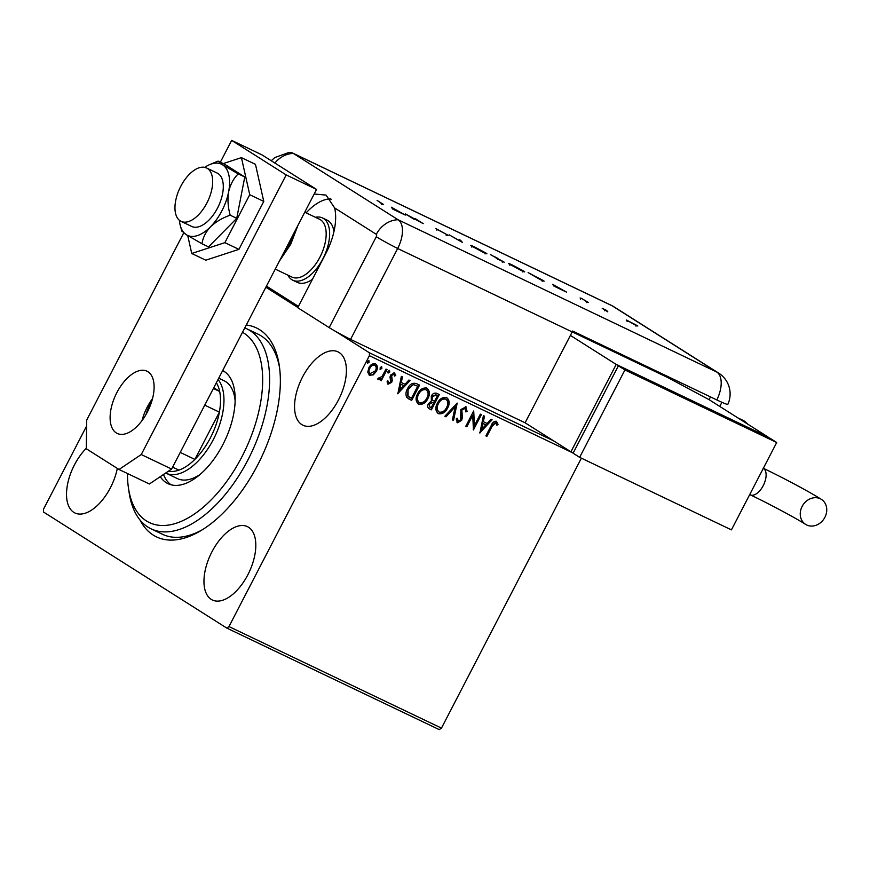 <?xml version="1.0" encoding="UTF-8"?>
<svg xmlns="http://www.w3.org/2000/svg" width="870" height="870" viewBox="0 0 870 870"><rect width="100%" height="100%" fill="white"/><g stroke="black" fill="none" stroke-linecap="round" stroke-linejoin="round"><path stroke-width="1.3" d="M246.286 324.999A115.808 60.367 115.5 0 1 279.281 365.585A115.808 60.367 115.5 0 1 257.737 464.874A115.808 60.367 115.5 0 1 200.209 531.037A115.808 60.367 115.5 0 1 139.961 519.945M244.774 327.903A110.881 57.801 115.5 0 1 246.688 328.74A110.881 57.801 115.5 0 1 264.719 349.794A110.881 57.801 115.5 0 1 238.935 475.575A110.881 57.801 115.5 0 1 151.065 528.829L162.451 534.267A110.881 57.801 -64.5 0 0 202.264 529.797M211.888 551.917A40.662 21.195 -64.5 0 0 212.356 599.995A40.662 21.195 -64.5 0 0 247.885 574.711A40.662 21.195 -64.5 0 0 247.428 526.633A40.662 21.195 -64.5 0 0 211.888 551.917M302.477 377.145A40.662 21.195 -64.5 0 0 302.945 425.234A40.662 21.195 -64.5 0 0 338.474 399.95A40.662 21.195 -64.5 0 0 338.006 351.861A40.662 21.195 -64.5 0 0 302.477 377.145M86.315 448.278A40.662 21.195 -64.5 0 0 74.45 464.874A40.662 21.195 -64.5 0 0 74.918 512.963A40.662 21.195 -64.5 0 0 110.447 487.668A40.662 21.195 -64.5 0 0 117.319 468.408M573.156 453.063L369.391 355.689L228.973 626.563L441.46 728.114L439.241 729.615L226.755 628.064L43.5 512.017L43.543 509.135L86.63 426.006M265.861 287.231L297.834 307.469M335.831 331.524L369.435 352.807L553.461 440.764M375.133 363.562C377.308 365.433 377.569 367.956 375.894 371.109L372.849 374.6L369.576 375.405L367.771 372.251L368.837 367.803C370.457 364.628 372.697 363.301 375.568 363.845C377.743 365.715 378.004 368.228 376.329 371.392L373.284 374.872L369.217 375.209M387.041 369.576L381.256 380.745L380.233 380.255L381.082 378.613L378.352 379.603L377.776 378.852L378.874 377.895L381.93 376.601L386.019 369.087L387.041 369.576M378.211 379.516L377.776 378.852M387.955 384.159L387.085 381.799L388.183 381.125L388.879 382.93L390.641 381.897L390.021 376.938L390.587 375.046L394.414 372.849L395.73 375.361L394.61 376.123L393.816 374.274L391.63 375.481L392.261 380.451L391.696 382.321L388.074 384.235M387.748 380.842L388.879 382.93M393.577 374.133L391.63 375.481M416.48 383.637L419.568 385.116L411.64 400.407L406.758 397.383C405.496 394.632 405.746 391.728 407.53 388.662C409.661 384.181 412.652 382.506 416.48 383.637M438.85 394.327L430.954 409.574L429.508 408.954C427.551 407.867 427.181 406.116 428.421 403.702L431.346 401.037L431.281 396.133C432.597 393.61 434.391 392.664 436.664 393.283L439.317 394.556L431.389 409.846L428.964 408.65M457.196 403.104L453.52 420.428L452.411 419.895L455.195 406.747L445.951 416.806L444.842 416.273L457.196 403.104M480.349 414.163L481.371 414.653L473.443 429.943L472.714 415.371L466.809 426.768L465.787 426.278L473.704 410.988L474.454 425.539L480.349 414.163M496.433 421.363L498.031 424.321L496.9 425.256L495.628 422.94L492.17 426.202L486.895 436.37L485.873 435.881L491.224 425.56C492.257 422.592 493.997 421.189 496.433 421.363L496.672 421.504M496.183 423.472L495.193 422.657L491.735 425.919L486.895 436.37M581.388 458.175L441.46 728.114M479.914 433.042L483.415 415.632L484.525 416.164L483.35 421.711L487.08 423.494L490.984 419.253L492.094 419.775L479.751 432.934M465.82 406.736L467.07 411.499L465.841 411.88L465.08 408.334L461.883 410.042L462.318 417.763L461.644 420.34L457.413 422.776L456.195 418.959L457.479 418.405L458.24 421.21L460.589 419.916L460.872 409.531L466.048 406.855M464.863 408.204L461.883 410.042M457.044 418.122L458.24 421.21M446.223 397.296C449.181 399.917 449.518 403.386 447.213 407.715C445.027 412.119 441.938 414.011 437.969 413.413L438.404 413.685C435.381 411.064 435.043 407.562 437.392 403.18C439.589 398.786 442.678 396.916 446.658 397.568C449.616 400.189 449.953 403.658 447.648 407.997C445.462 412.391 442.373 414.283 438.404 413.685L437.904 413.402M426.463 387.857C429.432 390.478 429.769 393.947 427.464 398.275C425.278 402.679 422.189 404.572 418.22 403.974L418.655 404.245C415.621 401.625 415.284 398.123 417.643 393.74C419.84 389.347 422.929 387.476 426.909 388.129C429.867 390.75 430.204 394.219 427.899 398.558C425.713 402.951 422.624 404.854 418.655 404.245L418.155 403.974M397.851 393.816L401.353 376.405L402.462 376.938L401.287 382.495L405.018 384.279L408.922 380.027L410.031 380.56L397.688 393.708M388.096 372.991L388.02 371.381L389.532 370.522L389.716 372.197L388.14 373.023M380.266 369.25L380.19 367.64L381.702 366.77L381.887 368.456L380.31 369.282M367.488 363.149L367.412 361.539L368.934 360.669L369.119 362.355L367.542 363.181M226.755 628.064L228.973 626.563M369.391 355.689L369.435 352.807M279.596 367.966A110.881 57.801 -64.5 0 0 258.075 334.178L246.688 328.74M486.46 436.098L485.906 435.826M495.998 421.091L498.031 424.321M497.586 424.049L496.737 424.756M495.748 423.201L495.193 422.657L495.748 423.201M484.079 415.947L483.35 421.711M491.615 419.547L479.881 432.325M485.83 424.854L482.535 423.212L481.741 429.312L485.83 424.854L482.97 423.494L481.741 429.312M480.903 414.435L473.204 429.28M466.809 426.768L472.714 415.371M466.363 426.496L465.809 426.224M473.519 411.347L474.454 425.539M465.385 406.453L467.07 411.499M466.635 411.227L465.896 411.456M461.448 409.759L461.437 411.706M461.002 411.423L462.318 417.763M461.883 417.48L461.644 420.34M461.209 420.069L456.978 422.494M456.619 403.452L453.52 420.428M453.085 420.145L452.422 419.829M445.951 416.806L455.195 406.747M445.516 416.534L444.885 416.23M445.995 399.221L445.44 398.884C442.232 398.329 439.741 399.841 437.98 403.397C436.12 406.877 436.37 409.683 438.73 411.825M437.98 403.397L438.415 403.68C436.555 407.149 436.805 409.955 439.165 412.097L438.654 411.782M445.44 398.884L445.875 399.156C442.667 398.612 440.176 400.113 438.415 403.68M439.165 412.097C442.384 412.576 444.864 411.042 446.625 407.508C448.474 404.05 448.224 401.266 445.875 399.156L445.799 399.08M437.479 395.632L435.881 394.795L431.857 396.339L432.053 399.841L434.532 401.32L437.479 395.632L436.316 395.078L432.303 396.622L432.053 399.841L433.586 400.798M429.019 403.887L430.117 407.28L431.183 407.791L433.717 402.886L432.76 402.364L429.019 403.887L429.682 407.008M432.76 402.364L429.454 404.158M426.246 389.782L425.691 389.445C422.483 388.89 419.992 390.402 418.231 393.958C416.36 397.438 416.621 400.243 418.981 402.386M418.231 393.958L418.666 394.24C416.806 397.71 417.056 400.515 419.416 402.658L418.905 402.342M425.691 389.445L426.126 389.716C422.918 389.173 420.428 390.673 418.666 394.24M419.416 402.658C422.635 403.136 425.115 401.603 426.876 398.068C428.725 394.61 428.475 391.826 426.126 389.716L426.05 389.64M419.101 384.899L411.64 400.407M411.205 400.135L408.03 398.558M407.606 395.915L411.434 398.351L417.73 386.193L413.261 384.475L408.117 388.879L407.606 395.915L409.041 397.068M408.117 388.879L408.041 396.198M413.261 384.475L408.552 389.151M417.73 386.193L413.696 384.757M402.005 376.721L401.287 382.495M409.553 380.331L397.808 393.109M403.767 385.638L400.472 383.996L399.678 390.086L403.767 385.638L400.907 384.268L399.678 390.086M393.969 372.577L395.73 375.361M395.295 375.09L394.556 375.579M391.195 375.198L391.326 376.656M390.891 376.384L391.815 378.33M391.38 378.058L392.261 380.451M391.826 380.168L391.696 382.321M391.261 382.05L387.792 384.051M389.097 370.239L389.716 372.197M389.281 371.925L387.77 372.784M386.584 369.348L381.256 380.745M380.821 380.473L380.255 380.201M377.917 379.331L381.082 378.613M381.267 366.498L381.887 368.456M381.451 368.184L379.94 369.043M374.426 364.943C372.273 364.595 370.609 365.628 369.435 368.01C368.162 370.359 368.304 372.284 369.848 373.763L375.318 370.892C376.59 368.543 376.438 366.651 374.861 365.215L374.861 365.215C372.708 364.878 371.044 365.9 369.87 368.282C368.597 370.642 368.739 372.556 370.283 374.035M368.488 360.397L369.119 362.355M368.684 362.072L367.173 362.942M127.477 473.519A105.955 55.234 -64.5 0 0 128.466 488.113A105.955 55.234 -64.5 0 0 132.175 502.447A105.955 55.234 -64.5 0 0 219.838 490.288A105.955 55.234 -64.5 0 0 257.998 351.491A105.955 55.234 -64.5 0 0 242.512 332.286M151.065 528.829A110.881 57.801 115.5 0 1 133.034 507.775A110.881 57.801 115.5 0 1 129.162 492.768L128.466 488.113M218.033 379.494A54.212 28.264 115.5 0 1 213.389 439.448A54.212 28.264 115.5 0 1 166.018 473.16L177.404 478.598A54.212 28.264 -64.5 0 0 199.937 474.541M235.15 400.863A54.212 28.264 -64.5 0 0 232.964 391.076A54.212 28.264 -64.5 0 0 224.145 380.777L218.718 378.189M163.495 474.509A62.836 32.755 -64.5 0 0 170.966 484.764M222.687 370.533A62.836 32.755 115.5 0 1 232.388 382.213A62.836 32.755 115.5 0 1 217.783 453.487A62.836 32.755 115.5 0 1 167.986 483.666A62.836 32.755 115.5 0 1 160.276 476.673M224.895 371.903A62.836 32.755 -64.5 0 0 222.231 371.403M145.997 414.522A32.277 16.824 115.5 0 1 150.434 403.419A32.277 16.824 115.5 0 1 151.978 400.624M168.508 471.138A51.743 26.97 -64.5 0 0 178.905 470.137A51.743 26.97 -64.5 0 0 194.88 459.403A51.743 26.97 -64.5 0 0 210.399 437.849A51.743 26.97 -64.5 0 0 219.381 412.152A51.743 26.97 -64.5 0 0 219.675 391.489A51.743 26.97 -64.5 0 0 216.358 382.735M180.242 452.411L194.88 459.403L219.381 412.152L204.733 405.148M213.378 388.488L219.675 391.489L213.759 387.748M178.905 470.137L172.608 467.125M312.46 279.259A34.495 17.987 115.5 0 1 297.322 282.38L292.777 280.205A34.495 17.987 115.5 0 1 287.818 275.105M330.306 198.882L331.252 199.491M266.438 286.11L298.41 306.36M315.44 217.304A34.495 17.987 115.5 0 1 322.52 217.957L327.076 220.132A34.495 17.987 115.5 0 1 333.939 231.714M206.908 202.971A29.569 15.41 -64.5 0 0 206.571 167.997A29.569 15.41 -64.5 0 0 180.732 186.387A29.569 15.41 -64.5 0 0 181.069 221.361A29.569 15.41 -64.5 0 0 206.908 202.971M275.257 269.102L291.939 277.073A32.038 16.704 -64.5 0 0 319.932 257.161A32.038 16.704 -64.5 0 0 319.562 219.273L304.761 212.193M322.52 217.957A34.495 17.987 115.5 0 1 322.922 258.749A34.495 17.987 115.5 0 1 292.777 280.205M147.378 411.999A34.495 17.987 115.5 0 1 117.232 433.456A34.495 17.987 115.5 0 1 116.841 392.653A34.495 17.987 115.5 0 1 146.986 371.196A34.495 17.987 115.5 0 1 147.378 411.999M142.027 420.58A34.495 17.987 115.5 0 1 147.193 407.16A34.495 17.987 115.5 0 1 152.544 398.58M220.36 162.19L231.659 140.385L262.011 154.893L316.56 189.432L171.618 469.05L149.379 483.992L119.027 469.485L86.304 448.768L86.717 420.014L183.69 232.942M119.027 469.485L141.255 454.542L171.618 469.05M231.659 140.385L286.197 174.924L141.255 454.542M316.56 189.432L286.197 174.924M187.735 235.585L191.737 253.485L224.884 242.654L238.924 249.364L263.773 201.427L255.465 164.343L241.425 157.633L223.253 163.571M224.884 242.654L249.733 194.717L263.773 201.427M249.733 194.717L241.425 157.633M191.737 253.485L205.777 260.195L238.924 249.364M181.069 221.361L191.694 226.439A29.569 15.41 -64.5 0 0 208.985 220.045A29.569 15.41 -64.5 0 0 222.72 192.999A29.569 15.41 -64.5 0 0 217.195 173.076L206.571 167.997M181.841 231.007L186.321 234.715L201.992 243.763C202.84 237.738 205.679 232.094 210.496 226.809C215.858 221.774 222.426 217.902 230.191 215.194L236.738 218.326L244.774 176.991L224.623 164.223L218.076 161.102L209.529 164.669A39.422 20.554 -64.5 0 0 204.7 167.377M201.992 243.763L208.539 246.895L236.738 218.326M230.191 215.194C227.962 207.267 227.429 199.48 228.614 191.857C230.332 184.527 233.541 178.524 238.228 173.859L244.774 176.991M238.228 173.859L222.557 164.811L218.076 161.102M179.405 220.295A39.422 20.554 -64.5 0 0 180.34 225.754A39.422 20.554 -64.5 0 0 186.321 234.715A39.422 20.554 -64.5 0 0 210.496 226.809A39.422 20.554 -64.5 0 0 228.614 191.857A39.422 20.554 -64.5 0 0 222.557 164.811A39.422 20.554 -64.5 0 0 209.529 164.669M334.646 207.952A49.285 25.687 -64.5 0 1 326.032 253.083L297.725 307.697L329.175 327.609L376.286 236.738A2.055 1.077 -64.5 0 0 376.318 234.334L334.646 207.952L326.076 195.097L314.625 194.043M572.21 331.927L397.666 248.505A24.643 12.843 -64.5 0 0 398.079 219.751L716.815 372.077L612.088 305.762A24.643 20.989 122.3 0 1 613.948 306.795L718.663 373.11A24.643 24.643 0 0 1 727.798 404.376A24.621 1.305 -152.6 0 1 716.836 399.95L572.645 331.046A24.643 12.843 115.5 0 1 572.21 331.927L525.099 422.798L350.556 339.387L397.666 248.505L350.556 339.387A24.643 1.305 -152.6 0 1 329.175 327.609M330.807 198.882A49.285 25.687 -64.5 0 0 306.164 212.867M376.286 236.738A24.643 1.305 -152.6 0 0 397.666 248.505A24.643 12.843 -64.5 0 0 398.079 219.751L293.364 153.435A24.643 12.843 -64.5 0 0 289.188 152.38L274.746 157.59L271.244 160.743M552.646 284.305L566.577 292.146L553.972 286.121L552.646 284.305M509.668 264.36C507.58 262.979 508.526 263.229 512.517 265.1L523.599 271.016C525.665 272.386 524.686 272.125 520.651 270.233L508.558 263.49M523.359 271.462L524.708 271.864M471.866 246.297C469.778 244.916 470.724 245.166 474.715 247.026L485.797 252.942C487.874 254.323 486.885 254.062 482.85 252.169L470.757 245.427M485.558 253.398L486.906 253.801M436.403 228.995L447.561 234.976L435.924 228.625M446.223 235.52L446.364 234.4M438.545 229.865L437.512 229.647M447.452 235.204L448.094 235.389M391.402 207.245L405.333 215.086L392.74 209.072L391.402 207.245M376.318 234.334A24.643 20.989 122.3 0 1 398.079 219.751L293.364 153.435A24.643 12.843 -64.5 0 0 292.668 153.055L611.393 305.381A24.643 12.843 -64.5 0 1 612.088 305.762L293.364 153.435A24.643 20.989 122.3 0 0 274.876 163.038M380.984 203.058L377.101 200.404L382.256 203.667C384.148 204.809 384.007 204.885 381.832 203.884L381.114 203.417C382.376 203.982 382.332 203.863 380.984 203.058C382.332 203.863 382.376 203.982 381.114 203.417L381.071 203.515M382.082 204.004L382.256 203.667C384.148 204.809 384.007 204.885 381.832 203.884M414.196 219.316L405.366 213.911L420.395 222.035L415.577 218.794L423.212 223.633L408.193 215.521L414.196 219.316M462.372 242.349L449.116 234.824L460.839 241.36L459.251 239.663L460.524 240.283L462.372 242.349M503.502 261.957L490.321 254.518L504.198 262.164M500.011 260.337L502.436 261.152L499.075 259.347M542.706 280.705L542.934 280.271C545.142 281.706 544.12 281.412 539.878 279.39L528.123 272.582L544.109 281.173M587.783 302.271L581.062 298.182L588.327 302.434M581.747 298.617L581.182 298.595M585.858 301.368L586.717 301.542M580.072 297.942L580.921 298.443M607.782 311.841L602.203 308.306L606.89 310.557L605.389 310.111L607.782 311.841M606.118 310.275L605.313 310.275M636.851 325.706L637.014 325.38C638.504 326.359 637.786 326.174 634.872 324.804L626.324 319.964L637.797 325.978M626.965 320.573L626.259 320.084M719.773 406.431L721.915 402.31M596.7 342.541L596.265 343.378M710.507 396.927L709.083 399.667L767.982 436.968L616.21 364.432L570.394 335.418M398.221 211.182L392.957 208.224L398.166 211.279M392.609 208.898L392.957 208.224M484.601 252.376L475.564 247.558C472.236 245.992 471.409 245.764 473.062 246.862L482.023 251.647C485.406 253.235 486.265 253.485 484.601 252.376L485.482 253.061L485.036 253.931M472.997 246.982L472.182 246.177L471.725 247.058M493.921 256.356L497.847 258.412L493.921 256.356M497.716 259.532L497.847 258.412M498.891 259.249L495.53 257.629L500.065 260.239M502.294 262.283L502.436 261.152M522.402 270.44L513.365 265.622C510.037 264.056 509.2 263.827 510.864 264.926L519.825 269.711C523.207 271.299 524.066 271.549 522.402 270.44L523.283 271.125L522.826 271.995M510.799 265.046L509.972 264.241L509.526 265.122M530.102 273.648L541.292 279.912C542.934 280.618 543.087 280.553 541.738 279.694L530.026 273.789M541.238 280.031L541.292 279.912C542.934 280.618 543.087 280.553 541.738 279.694M559.453 288.242L554.201 285.273L559.41 288.34M553.853 285.947L554.201 285.273M635.829 324.814L628.162 321.15L635.829 324.814L635.97 326.152M628.107 321.258L627.564 320.682L627.107 321.552M824.88 517.324A14.779 12.593 -57.7 0 1 805.587 524.371A14.779 12.593 -57.7 0 1 802.118 506.438A14.779 12.593 -57.7 0 1 821.41 499.391A14.779 12.593 -57.7 0 1 824.88 517.324M573.232 452.922L570.916 451.813L616.21 364.432M617.395 367.727L574.341 450.79M572.221 331.883L667.246 377.297L709.083 399.667M570.916 451.813L525.099 422.798M618.385 365.813L573.091 453.194L579.637 457.337L731.42 529.873L776.714 442.493L770.168 438.349L618.385 365.813L624.932 369.957L579.637 457.337M776.714 442.493L624.932 369.957M282.01 256.074A49.285 25.687 -64.5 0 0 289.623 243.861A49.285 25.687 -64.5 0 0 295.311 230.419M716.836 399.95A24.643 12.843 -64.5 0 0 716.815 372.077A24.643 20.989 122.3 0 1 718.663 373.11M805.587 524.371C795.898 518.139 768.732 503.589 750.31 494.845A14.779 7.71 -64.5 0 0 763.229 485.645A14.779 7.71 -64.5 0 0 763.479 468.397A14.779 7.71 -64.5 0 0 763.327 468.31M747.678 424.103A49.285 25.687 -64.5 0 0 742.828 420.264L737.858 417.883M298.029 225.178L290.721 244.296L279.487 260.946M180.34 225.754L181.852 231.17M613.948 306.795A24.643 24.643 0 0 0 611.393 305.381M382.115 203.819L381.658 204.7M437.316 229.354L436.86 230.224M542.652 280.39L542.206 281.26M581.029 298.334L580.584 299.204M586.935 301.716L586.478 302.586M605.205 309.916L604.748 310.786M742.828 420.264L748.113 424.386M763.055 468.169C782.619 477.478 809.959 492.072 821.41 499.391M749.722 494.562L750.31 494.845"/></g></svg>
